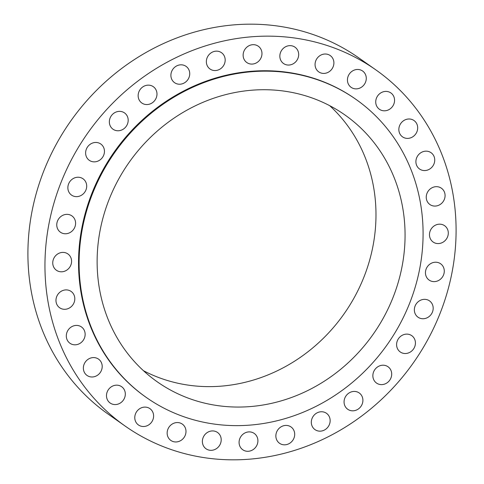 <?xml version="1.0" encoding="UTF-8"?>
<svg xmlns="http://www.w3.org/2000/svg" width="484" height="484" viewBox="0 0 484 484"><rect width="100%" height="100%" fill="white"/><g stroke="black" fill="none" stroke-linecap="round" stroke-linejoin="round"><path stroke-width="0.73" d="M315.06 64.426A9.976 9.129 125.1 0 0 318.744 71.88A9.976 9.129 125.1 0 0 328.6 72.062A9.976 9.129 125.1 0 0 333.899 63.011A9.976 9.129 125.1 0 0 330.215 55.551A9.976 9.129 125.1 0 0 320.36 55.376A9.976 9.129 125.1 0 0 315.06 64.426M347.439 79.872A9.976 9.129 125.1 0 0 351.118 87.332A9.976 9.129 125.1 0 0 360.973 87.513A9.976 9.129 125.1 0 0 366.273 78.462A9.976 9.129 125.1 0 0 362.595 71.003A9.976 9.129 125.1 0 0 352.739 70.827A9.976 9.129 125.1 0 0 347.439 79.872M375.729 101.815A9.976 9.129 125.1 0 0 379.414 109.275A9.976 9.129 125.1 0 0 389.269 109.451A9.976 9.129 125.1 0 0 394.563 100.406A9.976 9.129 125.1 0 0 390.884 92.946A9.976 9.129 125.1 0 0 381.029 92.765A9.976 9.129 125.1 0 0 375.729 101.815M398.846 129.397A9.976 9.129 125.1 0 0 402.531 136.857A9.976 9.129 125.1 0 0 412.386 137.039A9.976 9.129 125.1 0 0 417.686 127.988A9.976 9.129 125.1 0 0 414.001 120.528A9.976 9.129 125.1 0 0 404.146 120.347A9.976 9.129 125.1 0 0 398.846 129.397M415.901 161.565A9.976 9.129 125.1 0 0 419.586 169.025A9.976 9.129 125.1 0 0 429.441 169.206A9.976 9.129 125.1 0 0 434.741 160.156A9.976 9.129 125.1 0 0 431.056 152.696A9.976 9.129 125.1 0 0 421.201 152.514A9.976 9.129 125.1 0 0 415.901 161.565M426.241 197.085A9.976 9.129 125.1 0 0 429.925 204.538A9.976 9.129 125.1 0 0 439.781 204.72A9.976 9.129 125.1 0 0 445.08 195.669A9.976 9.129 125.1 0 0 441.396 188.209A9.976 9.129 125.1 0 0 431.54 188.034A9.976 9.129 125.1 0 0 426.241 197.085M429.465 234.583A9.976 9.129 125.1 0 0 433.15 242.042A9.976 9.129 125.1 0 0 442.999 242.218A9.976 9.129 125.1 0 0 448.299 233.173A9.976 9.129 125.1 0 0 444.621 225.713A9.976 9.129 125.1 0 0 434.765 225.532A9.976 9.129 125.1 0 0 429.465 234.583M425.448 272.625A9.976 9.129 125.1 0 0 429.133 280.085A9.976 9.129 125.1 0 0 438.988 280.26A9.976 9.129 125.1 0 0 444.288 271.215A9.976 9.129 125.1 0 0 440.603 263.756A9.976 9.129 125.1 0 0 430.748 263.574A9.976 9.129 125.1 0 0 425.448 272.625M414.352 309.748A9.976 9.129 125.1 0 0 418.031 317.208A9.976 9.129 125.1 0 0 427.886 317.383A9.976 9.129 125.1 0 0 433.186 308.332A9.976 9.129 125.1 0 0 429.508 300.879A9.976 9.129 125.1 0 0 419.652 300.697A9.976 9.129 125.1 0 0 414.352 309.748M396.596 344.523A9.976 9.129 125.1 0 0 400.274 351.983A9.976 9.129 125.1 0 0 410.129 352.158A9.976 9.129 125.1 0 0 415.429 343.114A9.976 9.129 125.1 0 0 411.751 335.654A9.976 9.129 125.1 0 0 401.895 335.472A9.976 9.129 125.1 0 0 396.596 344.523M372.861 375.614A9.976 9.129 125.1 0 0 376.546 383.074A9.976 9.129 125.1 0 0 386.401 383.255A9.976 9.129 125.1 0 0 391.701 374.205A9.976 9.129 125.1 0 0 388.017 366.745A9.976 9.129 125.1 0 0 378.161 366.563A9.976 9.129 125.1 0 0 372.861 375.614M344.07 401.829A9.976 9.129 125.1 0 0 347.748 409.289A9.976 9.129 125.1 0 0 357.603 409.47A9.976 9.129 125.1 0 0 362.903 400.419A9.976 9.129 125.1 0 0 359.219 392.96A9.976 9.129 125.1 0 0 349.363 392.784A9.976 9.129 125.1 0 0 344.07 401.829M311.315 422.163A9.976 9.129 125.1 0 0 314.999 429.623A9.976 9.129 125.1 0 0 324.849 429.804A9.976 9.129 125.1 0 0 330.149 420.753A9.976 9.129 125.1 0 0 326.47 413.294A9.976 9.129 125.1 0 0 316.615 413.112A9.976 9.129 125.1 0 0 311.315 422.163M275.862 435.83A9.976 9.129 125.1 0 0 279.546 443.29A9.976 9.129 125.1 0 0 289.402 443.465A9.976 9.129 125.1 0 0 294.702 434.414A9.976 9.129 125.1 0 0 291.017 426.955A9.976 9.129 125.1 0 0 281.162 426.779A9.976 9.129 125.1 0 0 275.862 435.83M239.078 442.303A9.976 9.129 125.1 0 0 242.762 449.757A9.976 9.129 125.1 0 0 252.618 449.939A9.976 9.129 125.1 0 0 257.911 440.888A9.976 9.129 125.1 0 0 254.233 433.428A9.976 9.129 125.1 0 0 244.378 433.253A9.976 9.129 125.1 0 0 239.078 442.303M202.373 441.335A9.976 9.129 125.1 0 0 206.051 448.795A9.976 9.129 125.1 0 0 215.906 448.971A9.976 9.129 125.1 0 0 221.206 439.92A9.976 9.129 125.1 0 0 217.522 432.46A9.976 9.129 125.1 0 0 207.666 432.285A9.976 9.129 125.1 0 0 202.373 441.335M167.149 432.962A9.976 9.129 125.1 0 0 170.834 440.422A9.976 9.129 125.1 0 0 180.689 440.603A9.976 9.129 125.1 0 0 185.989 431.553A9.976 9.129 125.1 0 0 182.305 424.093A9.976 9.129 125.1 0 0 172.449 423.911A9.976 9.129 125.1 0 0 167.149 432.962M134.776 417.51A9.976 9.129 125.1 0 0 138.454 424.97A9.976 9.129 125.1 0 0 148.31 425.152A9.976 9.129 125.1 0 0 153.609 416.101A9.976 9.129 125.1 0 0 149.925 408.641A9.976 9.129 125.1 0 0 140.07 408.46A9.976 9.129 125.1 0 0 134.776 417.51M106.48 395.573A9.976 9.129 125.1 0 0 110.164 403.033A9.976 9.129 125.1 0 0 120.02 403.214A9.976 9.129 125.1 0 0 125.32 394.164A9.976 9.129 125.1 0 0 121.635 386.704A9.976 9.129 125.1 0 0 111.78 386.522A9.976 9.129 125.1 0 0 106.48 395.573M83.363 367.991A9.976 9.129 125.1 0 0 87.047 375.451A9.976 9.129 125.1 0 0 96.903 375.626A9.976 9.129 125.1 0 0 102.203 366.576A9.976 9.129 125.1 0 0 98.518 359.116A9.976 9.129 125.1 0 0 88.663 358.94A9.976 9.129 125.1 0 0 83.363 367.991M66.308 335.823A9.976 9.129 125.1 0 0 69.992 343.283A9.976 9.129 125.1 0 0 79.848 343.459A9.976 9.129 125.1 0 0 85.142 334.408A9.976 9.129 125.1 0 0 81.463 326.948A9.976 9.129 125.1 0 0 71.608 326.773A9.976 9.129 125.1 0 0 66.308 335.823M55.969 300.304A9.976 9.129 125.1 0 0 59.653 307.763A9.976 9.129 125.1 0 0 69.508 307.945A9.976 9.129 125.1 0 0 74.808 298.894A9.976 9.129 125.1 0 0 71.124 291.435A9.976 9.129 125.1 0 0 61.268 291.253A9.976 9.129 125.1 0 0 55.969 300.304M52.744 262.806A9.976 9.129 125.1 0 0 56.428 270.266A9.976 9.129 125.1 0 0 66.284 270.441A9.976 9.129 125.1 0 0 71.584 261.396A9.976 9.129 125.1 0 0 67.899 253.937A9.976 9.129 125.1 0 0 58.044 253.755A9.976 9.129 125.1 0 0 52.744 262.806M56.761 224.764A9.976 9.129 125.1 0 0 60.446 232.223A9.976 9.129 125.1 0 0 70.301 232.405A9.976 9.129 125.1 0 0 75.595 223.354A9.976 9.129 125.1 0 0 71.916 215.894A9.976 9.129 125.1 0 0 62.061 215.713A9.976 9.129 125.1 0 0 56.761 224.764M67.863 187.641A9.976 9.129 125.1 0 0 71.541 195.1A9.976 9.129 125.1 0 0 81.397 195.282A9.976 9.129 125.1 0 0 86.697 186.231A9.976 9.129 125.1 0 0 83.012 178.771A9.976 9.129 125.1 0 0 73.157 178.59A9.976 9.129 125.1 0 0 67.863 187.641M85.62 152.865A9.976 9.129 125.1 0 0 89.298 160.325A9.976 9.129 125.1 0 0 99.153 160.5A9.976 9.129 125.1 0 0 104.453 151.456A9.976 9.129 125.1 0 0 100.769 143.996A9.976 9.129 125.1 0 0 90.913 143.815A9.976 9.129 125.1 0 0 85.62 152.865M109.348 121.768A9.976 9.129 125.1 0 0 113.032 129.228A9.976 9.129 125.1 0 0 122.888 129.41A9.976 9.129 125.1 0 0 128.187 120.359A9.976 9.129 125.1 0 0 124.503 112.899A9.976 9.129 125.1 0 0 114.647 112.724A9.976 9.129 125.1 0 0 109.348 121.768M138.146 95.554A9.976 9.129 125.1 0 0 141.824 103.013A9.976 9.129 125.1 0 0 151.68 103.195A9.976 9.129 125.1 0 0 156.979 94.144A9.976 9.129 125.1 0 0 153.301 86.684A9.976 9.129 125.1 0 0 143.445 86.503A9.976 9.129 125.1 0 0 138.146 95.554M170.894 75.226A9.976 9.129 125.1 0 0 174.579 82.685A9.976 9.129 125.1 0 0 184.434 82.861A9.976 9.129 125.1 0 0 189.734 73.816A9.976 9.129 125.1 0 0 186.05 66.356A9.976 9.129 125.1 0 0 176.194 66.175A9.976 9.129 125.1 0 0 170.894 75.226M206.347 61.559A9.976 9.129 125.1 0 0 210.032 69.018A9.976 9.129 125.1 0 0 219.881 69.2A9.976 9.129 125.1 0 0 225.181 60.149A9.976 9.129 125.1 0 0 221.503 52.689A9.976 9.129 125.1 0 0 211.647 52.508A9.976 9.129 125.1 0 0 206.347 61.559M279.843 56.053A9.976 9.129 125.1 0 0 283.521 63.513A9.976 9.129 125.1 0 0 293.377 63.694A9.976 9.129 125.1 0 0 298.676 54.644A9.976 9.129 125.1 0 0 294.998 47.184A9.976 9.129 125.1 0 0 285.143 47.002A9.976 9.129 125.1 0 0 279.843 56.053M243.131 55.085A9.976 9.129 125.1 0 0 246.816 62.545A9.976 9.129 125.1 0 0 256.671 62.726A9.976 9.129 125.1 0 0 261.971 53.676A9.976 9.129 125.1 0 0 258.287 46.216A9.976 9.129 125.1 0 0 248.431 46.034A9.976 9.129 125.1 0 0 243.131 55.085M355.837 99.293L355.262 98.887A182.208 166.714 125.1 0 0 175.311 95.614A182.208 166.714 125.1 0 0 78.541 260.87A182.208 166.714 125.1 0 0 145.781 397.086L146.356 397.491A182.208 166.714 125.1 0 0 326.313 400.764A182.208 166.714 125.1 0 0 423.076 235.508A182.208 166.714 125.1 0 0 355.837 99.293A182.208 166.714 125.1 0 0 175.88 96.02A182.208 166.714 125.1 0 0 79.116 261.275A182.208 166.714 125.1 0 0 146.356 397.491M97.133 259.926A163.12 149.247 125.1 0 0 157.33 381.87A163.12 149.247 125.1 0 0 318.43 384.798A163.12 149.247 125.1 0 0 405.06 236.857A163.12 149.247 125.1 0 0 344.862 114.914A163.12 149.247 125.1 0 0 183.763 111.979A163.12 149.247 125.1 0 0 97.133 259.926M143.458 370.702A163.12 149.247 125.1 0 0 297.491 359.291A163.12 149.247 125.1 0 0 375.977 216.427A163.12 149.247 125.1 0 0 329.658 105.645M375.711 69.781L358.668 57.802A217.788 199.263 125.1 0 0 143.579 53.893A217.788 199.263 125.1 0 0 27.921 251.414A217.788 199.263 125.1 0 0 108.289 414.219L125.332 426.198A217.788 199.263 125.1 0 0 340.421 430.107A217.788 199.263 125.1 0 0 456.079 232.586A217.788 199.263 125.1 0 0 375.711 69.781A217.788 199.263 125.1 0 0 160.621 65.866A217.788 199.263 125.1 0 0 44.964 263.387A217.788 199.263 125.1 0 0 125.332 426.198"/></g></svg>
